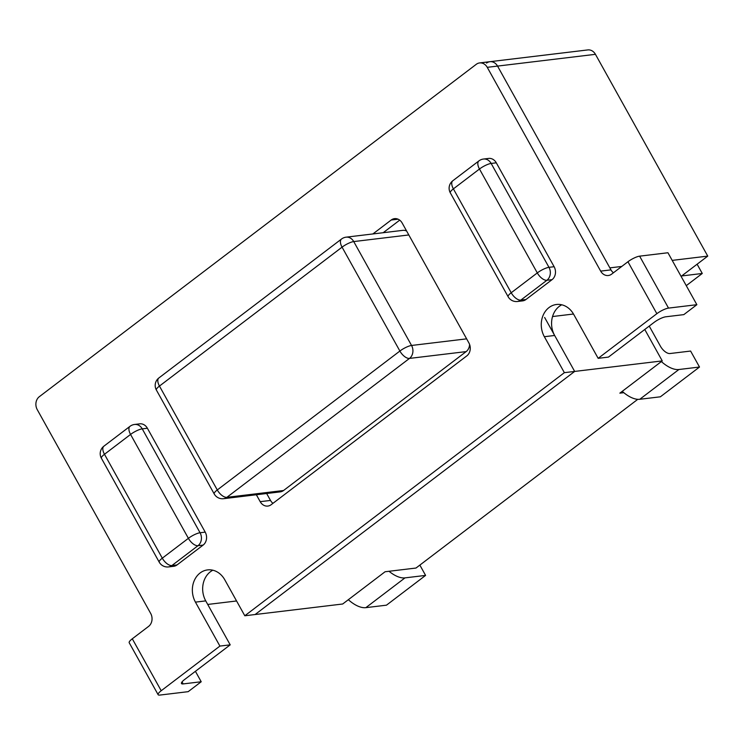 <?xml version="1.0" encoding="UTF-8"?>
<svg xmlns="http://www.w3.org/2000/svg" width="745" height="745" viewBox="0 0 745 745"><rect width="100%" height="100%" fill="white"/><g stroke="black" fill="none" stroke-linecap="round" stroke-linejoin="round"><path stroke-width="1.12" d="M161.209 690.736L219.905 646.083L230.205 644.844L184.555 679.57A9.424 2.282 -29.1 0 0 181.473 683.538A9.424 2.282 -29.1 0 0 183.186 683.91L201.215 681.75L188.178 691.667L159.84 695.076A9.424 2.282 150.9 0 1 158.126 694.694A9.424 2.282 150.9 0 1 161.209 690.736L132.293 638.791L148.6 626.387A9.424 7.869 83.1 0 0 150.676 613.433L37.25 409.648A9.424 7.869 -96.9 0 1 39.327 396.694L476.279 64.303A9.424 7.869 -96.9 0 1 479.594 62.934A9.424 7.869 -96.9 0 1 487.249 67.329L600.666 271.115L610.975 269.876A9.424 7.869 -96.9 0 0 613.442 272.772M266.654 493.516L270.51 500.435A9.424 7.869 -96.9 0 0 272.977 503.331M399.711 220.148L383.191 232.71M656.857 313.692L598.161 358.336L608.46 357.097L654.119 322.371A9.424 2.282 -29.1 0 1 665.788 316.793L683.826 314.623L696.864 304.696L668.526 308.104A9.424 2.282 150.9 0 0 656.857 313.692L627.942 261.746A9.424 2.282 -29.1 0 1 639.62 256.159L668.526 308.104M561.758 304.798A21.214 17.703 -96.9 0 0 554.653 335.474L574.665 371.429L255.107 614.532L244.807 615.77L224.785 579.806A21.214 17.703 -96.9 0 0 207.585 569.906A21.214 17.703 -96.9 0 0 195.441 602.128L219.905 646.083M212.847 570.214A21.214 17.703 -96.9 0 0 205.741 600.889L230.205 644.844M486.578 63.064A9.424 7.869 83.1 0 1 489.903 61.695A9.424 7.869 83.1 0 1 497.548 66.091L610.975 269.876M696.864 304.696L667.948 252.751L639.62 256.159M496.3 162.82A9.424 7.869 -96.9 0 0 488.655 158.424L483.496 159.039A9.424 7.869 83.1 0 1 491.151 163.444L496.3 162.82L554.122 266.71A9.424 7.869 -96.9 0 1 552.045 279.664L525.961 299.509A9.424 7.869 -96.9 0 1 522.636 300.878L517.486 301.492A9.424 7.869 83.1 0 0 520.811 300.123L525.961 299.509M103.918 446.162A9.424 9.424 0 0 0 101.394 458.25A9.424 2.282 150.9 0 1 104.477 454.282A9.424 4.656 -127.3 0 1 103.918 446.162L130.012 426.317A9.424 4.656 52.7 0 0 130.561 434.437L104.477 454.282L162.298 558.173L188.392 538.328L130.561 434.437A9.424 2.282 150.9 0 1 142.239 428.859L200.06 532.75A9.424 7.869 83.1 0 1 197.984 545.703L171.899 565.548A9.424 7.869 83.1 0 1 168.575 566.917L173.734 566.293A9.424 7.869 -96.9 0 0 177.049 564.924L203.143 545.079A9.424 7.869 -96.9 0 0 205.21 532.135L147.389 428.245A9.424 7.869 -96.9 0 0 139.743 423.84L134.594 424.464A9.424 7.869 83.1 0 1 142.239 428.859L147.389 428.245M256.354 494.755L260.201 501.674A9.424 7.869 -96.9 0 0 267.855 506.069A9.424 7.869 -96.9 0 0 271.171 504.7L466.826 355.868A9.424 7.869 -96.9 0 0 468.894 342.914L402.179 223.044A9.424 7.869 -96.9 0 0 394.533 218.648A9.424 7.869 -96.9 0 0 391.209 220.017L372.882 233.949M600.666 271.115A9.424 7.869 83.1 0 0 608.32 275.51A9.424 7.869 83.1 0 0 611.636 274.141L627.942 261.746M598.161 358.336L573.697 314.381A21.214 17.703 -96.9 0 0 556.487 304.491A21.214 17.703 -96.9 0 0 544.353 336.712L564.365 372.668L244.807 615.77M158.126 694.694L129.211 642.749A9.424 2.282 -29.1 0 1 132.293 638.791M195.413 671.31L201.215 681.75M544.642 317.491L574.665 371.429L564.365 372.668M697.106 264.205L702.274 273.471L686.266 285.652M702.274 273.471L681.666 275.957L707.75 256.112L672.195 260.387M621.758 266.449L609.857 267.874L497.548 66.091L487.249 67.329M573.492 314.017L552.539 316.541M623.798 392.68L619.859 393.146L662.249 360.906L574.665 371.429L255.107 614.532L342.691 603.999L385.081 571.75L415.999 568.035L637.767 399.329M595.441 54.32A9.424 7.869 83.1 0 0 587.786 49.924L489.903 61.695A9.424 7.869 83.1 0 1 497.548 66.091L595.441 54.32L707.75 256.112M236.565 600.973L207.725 604.446M662.249 360.906L644.77 329.486M406.63 231.052A9.424 7.869 -96.9 0 0 402.766 230.363L346.09 237.171A9.424 7.869 83.1 0 1 353.735 241.576L411.557 345.466A9.424 7.869 83.1 0 1 409.489 358.41L226.88 497.325A9.424 7.869 83.1 0 1 223.556 498.694L280.232 491.877A9.424 7.869 -96.9 0 0 283.556 490.508L466.156 351.603A9.424 7.869 -96.9 0 0 469.592 344.451M639.769 399.283L660.377 396.806L699.508 367.034L678.9 369.511L639.769 399.283A28.282 13.978 52.7 0 1 622.243 391.339M649.23 326.087L660.396 346.164A9.424 4.656 52.7 0 0 669.997 353.53L690.606 351.053L699.508 367.034M661.374 361.576A28.282 13.978 52.7 0 0 678.9 369.511M348.334 599.706A28.282 13.978 52.7 0 0 365.86 607.65L386.469 605.173L425.591 575.401L419.854 565.092M389.02 571.275A28.282 13.978 52.7 0 0 404.991 577.878L425.591 575.401M182.059 681.88L183.186 683.91M205.741 600.889L195.441 602.128M554.653 335.474L544.353 336.712M398.081 219.188L391.209 220.017M270.51 500.435L260.201 501.674M483.496 159.039A9.424 9.424 0 0 0 478.914 160.901A9.424 4.656 -127.3 0 0 479.473 169.022L453.388 188.867L511.21 292.757L537.294 272.912L479.473 169.022A9.424 2.282 -29.1 0 1 491.151 163.444L548.972 267.334A9.424 7.869 83.1 0 1 546.895 280.278L552.045 279.664M554.122 266.71L548.972 267.334A9.424 2.282 150.9 0 0 537.294 272.912A9.424 4.656 -127.3 0 0 546.895 280.278L520.811 300.123A9.424 4.656 -127.3 0 1 511.21 292.757A9.424 2.282 -29.1 0 0 508.127 296.724A9.424 9.424 0 0 0 517.486 301.492M203.143 545.079L197.984 545.703A9.424 4.656 -127.3 0 1 188.392 538.328A9.424 2.282 150.9 0 1 200.06 532.75L205.21 532.135M101.394 458.25L159.216 562.14A9.424 2.282 150.9 0 1 162.298 558.173A9.424 4.656 52.7 0 0 171.899 565.548L177.049 564.924M452.83 180.746A9.424 9.424 0 0 0 450.306 192.834A9.424 2.282 150.9 0 1 453.388 188.867A9.424 4.656 -127.3 0 1 452.83 180.746L478.914 160.901M223.556 498.694A9.424 9.424 0 0 1 214.197 493.916A9.424 2.282 -29.1 0 1 217.279 489.959L399.888 351.044L342.067 247.154L159.458 386.068L217.279 489.959A9.424 4.656 -127.3 0 0 226.88 497.325L283.556 490.508M466.631 338.845L411.557 345.466A9.424 2.282 -29.1 0 0 399.888 351.044A9.424 4.656 52.7 0 0 409.489 358.41L466.156 351.603M346.09 237.171A9.424 9.424 0 0 0 341.508 239.033A9.424 4.656 -127.3 0 0 342.067 247.154A9.424 2.282 -29.1 0 1 353.735 241.576L408.809 234.954M156.375 390.026A9.424 2.282 -29.1 0 1 159.458 386.068A9.424 4.656 52.7 0 1 158.899 377.938A9.424 9.424 0 0 0 156.375 390.026L214.197 493.916M365.86 607.65L404.991 577.878M489.903 61.695L479.594 62.934M508.127 296.724L450.306 192.834M134.594 424.464A9.424 9.424 0 0 0 130.012 426.317M159.216 562.14A9.424 9.424 0 0 0 168.575 566.917M158.899 377.938L341.508 239.033"/></g></svg>
